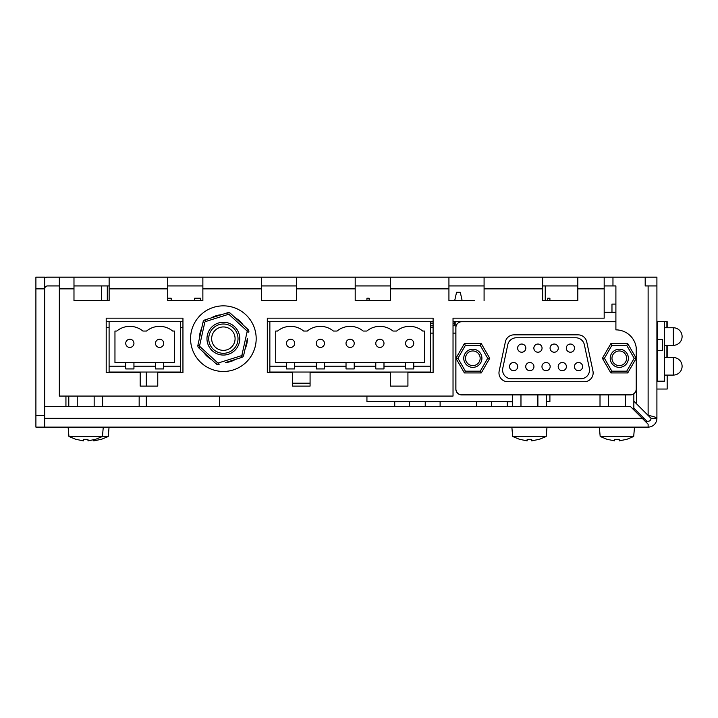 <?xml version="1.0" encoding="UTF-8"?>
<svg xmlns="http://www.w3.org/2000/svg" width="718" height="718" viewBox="0 0 718 718"><rect width="100%" height="100%" fill="white"/><g stroke="black" fill="none" stroke-linecap="round" stroke-linejoin="round"><path stroke-width="1.08" d="M73.981 277.139L73.981 288.86L59.334 288.86L59.334 396.067L453.031 396.067L453.031 318.155L604.179 318.155L604.179 277.139L47.621 277.139A11.721 11.721 0 0 0 44.687 277.516M604.179 277.139L656.907 277.139L656.907 418.334A8.787 8.787 0 0 1 648.121 427.12L35.9 427.12L35.9 415.399L44.687 415.399L44.687 427.12M651.046 418.334L648.121 415.399C653.461 416.377 656.387 417.355 656.907 418.334L651.046 418.334A2.926 2.926 0 0 1 648.121 421.26L645.195 421.26M600.015 406.612L600.015 394.9M608.469 406.612L608.469 394.9M636.399 389.039L636.283 389.039A5.861 5.861 0 0 1 630.431 394.9L461.701 394.9A5.861 5.861 0 0 1 455.84 389.039L455.84 321.664L453.031 321.664M433.107 321.664L267.311 321.664M182.946 321.664L106.201 321.664M65.939 406.612L65.939 396.067M139.166 406.612L139.166 396.067M139.166 372.633L139.166 372.05M146.292 406.612L146.292 396.067M146.292 386.113L146.292 372.05M219.528 406.612L219.528 396.067M633.841 409.915L633.841 393.805M625.387 406.612L625.387 394.9M512.517 406.612L512.517 394.9M520.972 406.612L520.972 394.9M546.344 406.612L546.344 394.9M537.89 406.612L537.89 394.9M648.121 427.12L648.121 424.194L642.26 418.334L644.019 418.334L646.945 421.26L633.841 408.156M59.334 285.926L47.621 285.926A2.926 2.926 0 0 0 44.687 288.86L35.9 288.86L35.9 277.139L44.687 277.139L44.687 415.399M656.907 381.186L664.527 381.186L664.527 321.664L656.907 321.664M657.41 381.186L657.41 321.664M615.9 312.294L604.179 312.294M636.283 389.039L636.283 348.185M430.387 366.189L430.387 372.05L269.86 372.05L269.86 366.189L286.5 366.189L286.5 368.926L294.703 368.926L294.703 366.189L316.261 366.189L316.261 368.926L324.464 368.926L324.464 366.189L346.022 366.189L346.022 368.926L354.225 368.926L354.225 366.189L375.783 366.189L375.783 368.926L383.986 368.926L383.986 366.189L405.544 366.189L405.544 368.926L413.748 368.926L413.748 366.189L430.387 366.189L430.387 321.664M269.86 366.189L269.86 321.664M180.344 366.189L180.344 372.05L109.1 372.05L109.1 366.189L125.74 366.189L125.74 368.926L133.943 368.926L133.943 366.189L155.501 366.189L155.501 368.926L163.704 368.926L163.704 366.189L180.344 366.189L180.344 321.664M109.1 366.189L109.1 321.664M310.077 383.062A5.861 5.861 0 0 1 308.911 383.179L292.504 383.179M314.771 372.05L314.771 372.633M349.917 372.05L349.917 372.633M453.031 323.127L454.7 323.127M667.175 327.758L667.175 321.664L664.527 321.664M667.175 375.092L667.175 389.039L656.907 389.039M667.175 357.519L667.175 345.331M512.517 401.577L366.934 401.577L366.934 396.067M366.934 372.633L366.934 372.05M546.344 401.577L549.907 401.577L549.907 394.9M539.074 439.434L546.192 436.49L512.679 436.49L511.853 427.12M531.715 440.861L539.03 439.362L531.715 440.861L531.715 439.362L527.147 439.362L527.147 440.861L519.832 439.362L527.147 440.861M101.121 439.434L108.238 436.49L68.946 436.49L68.12 427.12M87.982 440.861L95.297 439.362L87.982 440.861L87.982 439.362L83.414 439.362L83.414 440.861L76.099 439.362L83.414 440.861M626.572 439.434L633.689 436.49L600.176 436.49L599.35 427.12M619.212 440.861L626.527 439.362L619.212 440.861L619.212 439.362L614.644 439.362L614.644 440.861L607.329 439.362L614.644 440.861M93.771 440.861L101.085 439.362L93.771 440.861L93.771 439.362M35.9 288.86L35.9 415.399M44.687 418.334L642.26 418.334L630.548 406.612L44.687 406.612M611.969 312.294L611.969 304.091L615.9 304.091M167.716 277.139L167.716 288.86L109.136 288.86L109.136 300.573L107.305 300.573L107.305 285.926M604.179 288.86L577.819 288.86L577.819 300.573L549.907 300.573L549.907 298.23L547.708 298.23L547.708 300.573L545.249 300.573L545.249 285.926M167.716 298.23L171.189 298.23L171.189 300.573L194.623 300.573L194.623 298.23L200.484 298.23L200.484 300.573L202.871 300.573L202.871 277.139M101.516 300.573L101.516 285.926M615.9 321.664L455.84 321.664M413.748 366.189L413.748 362.68L424.526 362.68L424.526 331.043L422.696 331.043A20.508 20.508 0 0 0 396.596 331.043L392.934 331.043A20.508 20.508 0 0 0 366.835 331.043L363.173 331.043A20.508 20.508 0 0 0 337.074 331.043L333.412 331.043A20.508 20.508 0 0 0 307.313 331.043L303.651 331.043A20.508 20.508 0 0 0 277.552 331.043L275.721 331.043L275.721 362.68L286.5 362.68L286.5 366.189M163.704 366.189L163.704 362.68L174.483 362.68L174.483 331.043L172.652 331.043A20.508 20.508 0 0 0 146.553 331.043L142.891 331.043A20.508 20.508 0 0 0 116.792 331.043L114.961 331.043L114.961 362.68L125.74 362.68L125.74 366.189M430.387 323.127L433.107 323.127M430.387 323.522L433.107 323.522M453.031 323.522L454.7 323.522M430.89 323.522L430.387 323.468M455.84 333.125L453.031 333.125M433.107 333.125L430.387 333.125M453.031 325.757L454.7 325.757L453.031 325.757M430.387 325.757L433.107 325.757M604.179 285.926L615.9 285.926L615.9 329.867A20.508 20.508 0 0 1 636.399 350.375L636.399 403.687L633.841 401.129M577.819 285.926L542.664 285.926M484.085 285.926L448.929 285.926M390.341 285.926L355.195 285.926M296.606 285.926L261.451 285.926M202.871 285.926L167.716 285.926M109.136 285.926L73.981 285.926M440.116 401.577L425.236 401.847L425.236 406.612M440.116 406.612L440.116 401.847M409.61 401.577L394.729 401.847L394.729 406.612M409.61 406.612L409.61 401.847M507.231 401.577L507.231 406.612M491.606 401.577L476.725 401.847L476.725 406.612M491.606 406.612L491.606 401.847M636.399 403.687L648.121 415.399L648.121 285.926L656.907 285.926M474.679 300.573L462.141 300.573L460.283 292.28L456.558 292.28L454.7 300.573L448.929 300.573L474.679 300.573M448.929 277.139L448.929 288.86L390.341 288.86L390.341 300.573L355.195 300.573L366.934 300.573L366.934 298.23L369.133 298.23L369.133 300.573L390.341 300.465M666.905 357.519L666.905 345.331M666.905 327.758L666.905 321.664M657.41 350.366L662.624 350.366L662.624 339.479L657.41 339.479M615.9 321.727L461.764 321.727A5.861 5.861 0 0 0 455.903 327.587L455.903 388.985A5.861 5.861 0 0 0 461.764 394.837L630.368 394.837A5.861 5.861 0 0 0 636.229 388.985L636.229 347.691M294.703 366.189L294.703 362.68L286.5 362.68M294.703 362.68L316.261 362.68L316.261 366.189M324.464 366.189L324.464 362.68L316.261 362.68M324.464 362.68L346.022 362.68L346.022 366.189M354.225 366.189L354.225 362.68L346.022 362.68M354.225 362.68L375.783 362.68L375.783 366.189M383.986 366.189L383.986 362.68L375.783 362.68M383.986 362.68L405.544 362.68L405.544 366.189M413.748 362.68L405.544 362.68M133.943 366.189L133.943 362.68L125.74 362.68M133.943 362.68L155.501 362.68L155.501 366.189M163.704 362.68L155.501 362.68M296.606 300.573L261.451 300.573L296.606 300.573L296.606 277.139M454.7 321.664L454.7 325.757M430.387 327.246L433.107 327.246M59.334 288.86L59.334 277.139M109.136 288.86L109.136 277.139M261.451 277.139L261.451 300.573M355.195 277.139L355.195 300.573M390.341 288.86L390.341 277.139M542.664 277.139L542.664 300.573L577.819 300.573M484.085 300.573L484.085 277.139M577.819 288.86L577.819 277.139M612.966 277.139L612.966 285.926M648.121 285.926L645.195 285.926L645.195 277.139M593.149 372.929A8.787 8.787 0 0 0 592.96 371.098L586.732 341.813A8.787 8.787 0 0 0 578.143 334.848L513.989 334.848A8.787 8.787 0 0 0 505.391 341.813L499.163 371.098A8.787 8.787 0 0 0 507.761 381.716L584.362 381.716A8.787 8.787 0 0 0 593.149 372.929M286.5 343.339A4.102 4.102 0 0 0 290.602 347.44A4.102 4.102 0 0 0 294.703 343.339A4.102 4.102 0 0 0 290.602 339.246A4.102 4.102 0 0 0 286.5 343.339M316.261 343.339A4.102 4.102 0 0 0 320.363 347.44A4.102 4.102 0 0 0 324.464 343.339A4.102 4.102 0 0 0 320.363 339.246A4.102 4.102 0 0 0 316.261 343.339M346.022 343.339A4.102 4.102 0 0 0 350.124 347.44A4.102 4.102 0 0 0 354.225 343.339A4.102 4.102 0 0 0 350.124 339.246A4.102 4.102 0 0 0 346.022 343.339M375.783 343.339A4.102 4.102 0 0 0 379.885 347.44A4.102 4.102 0 0 0 383.986 343.339A4.102 4.102 0 0 0 379.885 339.246A4.102 4.102 0 0 0 375.783 343.339M405.544 343.339A4.102 4.102 0 0 0 409.646 347.44A4.102 4.102 0 0 0 413.748 343.339A4.102 4.102 0 0 0 409.646 339.246A4.102 4.102 0 0 0 405.544 343.339M125.74 343.339A4.102 4.102 0 0 0 129.841 347.44A4.102 4.102 0 0 0 133.943 343.339A4.102 4.102 0 0 0 129.841 339.246A4.102 4.102 0 0 0 125.74 343.339M155.501 343.339A4.102 4.102 0 0 0 159.602 347.44A4.102 4.102 0 0 0 163.704 343.339A4.102 4.102 0 0 0 159.602 339.246A4.102 4.102 0 0 0 155.501 343.339M191.347 331.536A32.804 32.804 0 0 0 216.262 370.685A32.804 32.804 0 0 0 255.402 345.771A32.804 32.804 0 0 1 216.262 370.685A32.804 32.804 0 0 1 191.347 331.536A32.804 32.804 0 0 1 230.487 306.631A32.804 32.804 0 0 1 255.402 345.771M448.929 288.86L448.929 300.573M202.871 300.573L167.716 300.573L167.716 288.86M109.136 300.573L73.981 300.573L73.981 288.86M292.504 372.633L292.504 386.113L310.077 386.113L310.077 372.633L390.341 372.633L390.341 386.113L407.923 386.113L407.923 372.633L433.107 372.633L433.107 318.155L267.311 318.155L267.311 372.633L292.504 372.633M140.181 372.633L140.181 386.113L157.763 386.113L157.763 372.633L182.946 372.633L182.946 318.155L106.201 318.155L106.201 372.633L140.181 372.633M245.107 348.885A24.017 24.017 0 0 0 247.396 338.591L243.68 355.293A2.926 2.926 0 0 1 241.706 357.456L225.38 362.59A24.017 24.017 0 0 0 235.441 359.422M627.756 372.929L610.838 372.929L602.384 358.282L610.838 343.635L627.756 343.635L636.211 358.282L627.756 372.929L626.733 371.17L634.182 358.282L626.733 345.394L627.756 343.635M481.284 372.929L464.375 372.929L455.921 358.282L464.375 343.635L481.284 343.635L489.748 358.282L481.284 372.929L480.27 371.17L487.71 358.282L480.27 345.394L481.284 343.635M511.378 378.79L580.745 378.79A8.787 8.787 0 0 0 589.343 368.172L584.362 344.739A8.787 8.787 0 0 0 575.764 337.774L516.359 337.774A8.787 8.787 0 0 0 507.77 344.739L502.788 368.172A8.787 8.787 0 0 0 511.378 378.79M610.838 372.929L611.853 371.17L626.733 371.17M626.733 345.394L611.853 345.394L604.412 358.282L602.384 358.282M611.853 345.394L610.838 343.635M636.211 358.282L634.182 358.282M464.375 372.929L465.39 371.17L480.27 371.17M480.27 345.394L465.39 345.394L457.949 358.282L455.921 358.282M465.39 345.394L464.375 343.635M489.748 358.282L487.71 358.282M623.834 350.42A9.083 9.083 0 0 1 627.164 362.823A9.083 9.083 0 0 1 614.752 366.144A9.083 9.083 0 0 1 611.431 353.741A9.083 9.083 0 0 1 623.834 350.42M615.631 364.627A7.324 7.324 0 0 0 625.638 361.944A7.324 7.324 0 0 0 622.955 351.937A7.324 7.324 0 0 0 612.957 354.62A7.324 7.324 0 0 0 615.631 364.627M477.371 350.42A9.083 9.083 0 0 1 480.692 362.823A9.083 9.083 0 0 1 468.289 366.144A9.083 9.083 0 0 1 464.968 353.741A9.083 9.083 0 0 1 477.371 350.42M469.168 364.627A7.324 7.324 0 0 0 479.175 361.944A7.324 7.324 0 0 0 476.492 351.937A7.324 7.324 0 0 0 466.494 354.62A7.324 7.324 0 0 0 469.168 364.627M216.262 363.927A2.926 2.926 0 0 0 219.116 364.564L218.595 362.886L241.176 355.778A1.176 1.176 0 0 0 241.966 354.916L247.1 331.797L248.814 332.183A2.926 2.926 0 0 0 247.934 329.391L230.487 313.38A2.926 2.926 0 0 0 227.633 312.752L205.043 319.86A2.926 2.926 0 0 0 203.068 322.014L197.926 345.134A2.926 2.926 0 0 0 198.805 347.925L216.262 363.927L217.446 362.635A1.176 1.176 0 0 0 218.595 362.886M221.368 314.717L211.307 317.886A24.017 24.017 0 0 1 221.368 314.717M517.624 348.14A4.102 4.102 0 0 0 521.726 352.233A4.102 4.102 0 0 0 525.818 348.14A4.102 4.102 0 0 0 521.726 344.039A4.102 4.102 0 0 0 517.624 348.14M550.078 348.14A4.102 4.102 0 0 0 554.179 352.233A4.102 4.102 0 0 0 558.281 348.14A4.102 4.102 0 0 0 554.179 344.039A4.102 4.102 0 0 0 550.078 348.14M533.851 348.14A4.102 4.102 0 0 0 537.953 352.233A4.102 4.102 0 0 0 542.054 348.14A4.102 4.102 0 0 0 537.953 344.039A4.102 4.102 0 0 0 533.851 348.14M574.418 366.602A4.102 4.102 0 0 0 578.52 370.703A4.102 4.102 0 0 0 582.621 366.602A4.102 4.102 0 0 0 578.52 362.5A4.102 4.102 0 0 0 574.418 366.602M558.191 366.602A4.102 4.102 0 0 0 562.293 370.703A4.102 4.102 0 0 0 566.394 366.602A4.102 4.102 0 0 0 562.293 362.5A4.102 4.102 0 0 0 558.191 366.602M509.511 366.602A4.102 4.102 0 0 0 513.603 370.703A4.102 4.102 0 0 0 517.705 366.602A4.102 4.102 0 0 0 513.603 362.5A4.102 4.102 0 0 0 509.511 366.602M525.738 366.602A4.102 4.102 0 0 0 529.839 370.703A4.102 4.102 0 0 0 533.941 366.602A4.102 4.102 0 0 0 529.839 362.5A4.102 4.102 0 0 0 525.738 366.602M541.964 366.602A4.102 4.102 0 0 0 546.066 370.703A4.102 4.102 0 0 0 550.168 366.602A4.102 4.102 0 0 0 546.066 362.5A4.102 4.102 0 0 0 541.964 366.602M566.305 348.14A4.102 4.102 0 0 0 570.406 352.233A4.102 4.102 0 0 0 574.508 348.14A4.102 4.102 0 0 0 570.406 344.039A4.102 4.102 0 0 0 566.305 348.14M208.732 338.654A14.647 14.647 0 0 1 223.37 324.006A14.647 14.647 0 0 1 238.017 338.654A14.647 14.647 0 0 1 223.37 353.301A14.647 14.647 0 0 1 208.732 338.654M235.091 338.654A11.721 11.721 0 0 0 223.37 326.941A11.721 11.721 0 0 0 211.657 338.654A11.721 11.721 0 0 0 223.37 350.375A11.721 11.721 0 0 0 235.091 338.654M68.784 406.612L68.784 396.067M77.239 406.612L77.239 396.067M94.157 406.612L94.157 396.067M102.611 406.612L102.611 396.067M182.946 327.525L180.344 327.525M109.1 327.525L106.201 327.525M664.527 345.331L673.313 345.331L673.313 327.758L664.527 327.758M664.527 375.092L673.313 375.092L673.313 357.519L664.527 357.519M512.517 401.847L507.231 401.847M261.451 288.86L202.871 288.86M355.195 288.86L296.606 288.86M542.664 288.86L484.085 288.86M201.641 328.422A24.017 24.017 0 0 0 199.353 338.716M243.097 324.949A24.017 24.017 0 0 0 235.324 317.823M604.412 358.282L611.853 371.17M457.949 358.282L465.39 371.17M203.652 352.358A24.017 24.017 0 0 0 211.424 359.494M241.966 354.916L243.68 355.293M241.706 357.456L241.176 355.778M198.805 347.925L199.999 346.632L217.446 362.635M197.926 345.134L199.649 345.511A1.176 1.176 0 0 0 199.999 346.632M203.068 322.014L204.783 322.4L199.649 345.511M205.043 319.86L205.572 321.538A1.176 1.176 0 0 0 204.783 322.4M227.633 312.752L228.153 314.421L205.572 321.538M228.153 314.421A1.176 1.176 0 0 1 229.302 314.681L230.487 313.38M247.934 329.391L246.75 330.684L229.302 314.681M246.75 330.684A1.176 1.176 0 0 1 247.1 331.797M207.358 335.1A16.406 16.406 0 0 1 226.933 322.642A16.406 16.406 0 0 1 239.39 342.217A16.406 16.406 0 0 1 219.816 354.665A16.406 16.406 0 0 1 207.358 335.1M546.192 436.49L547.008 427.12M95.332 439.434L102.45 436.49L103.275 427.12M633.689 436.49L634.506 427.12M108.238 436.49L109.064 427.12M673.313 345.331A8.787 8.787 0 0 0 682.1 336.545A8.787 8.787 0 0 0 673.313 327.758M673.313 375.092A8.787 8.787 0 0 0 682.1 366.306A8.787 8.787 0 0 0 673.313 357.519M607.293 439.434L600.176 436.49M76.063 439.434L68.946 436.49M519.796 439.434L512.679 436.49"/></g></svg>
